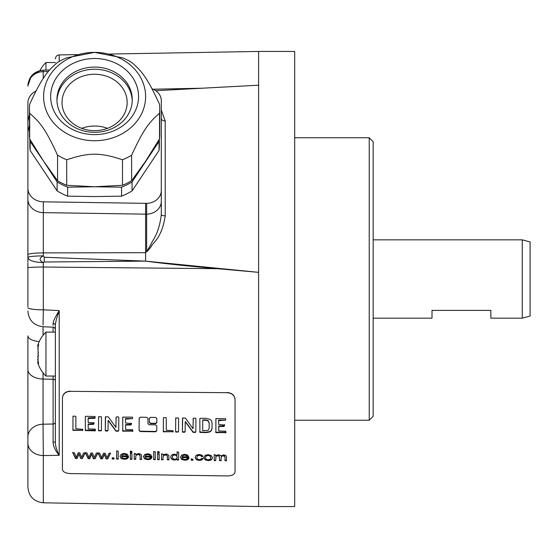 <?xml version="1.0" encoding="UTF-8"?>
<svg xmlns="http://www.w3.org/2000/svg" width="558" height="558" viewBox="0 0 558 558"><rect width="100%" height="100%" fill="white"/><g stroke="black" fill="none" stroke-linecap="round" stroke-linejoin="round"><path stroke-width="0.84" d="M107.499 128.34A32.566 28.2 180 0 0 94.602 126.031A32.566 28.2 0 0 0 81.698 128.34M94.602 74.242A32.566 28.2 180 0 1 127.161 102.449A32.566 28.2 180 0 1 94.602 130.649A32.566 28.2 0 0 1 62.036 102.449A32.566 28.2 0 0 1 94.602 74.242M56.951 100.775A37.665 32.622 180 0 1 94.602 69.241A37.665 32.622 180 0 1 132.246 100.775M94.602 132.316A37.665 32.622 180 0 1 56.937 99.701A37.665 32.622 180 0 1 94.602 67.079A37.665 32.622 180 0 1 132.267 99.701A37.665 32.622 180 0 1 94.602 132.316M94.602 58.506A43.943 38.056 180 0 1 138.544 96.562A43.943 38.056 180 0 1 94.602 134.618A43.943 38.056 180 0 1 50.659 96.562A43.943 38.056 180 0 1 94.602 58.506M43.594 96.562A51.001 44.173 0 0 0 94.602 140.735A51.001 44.173 0 0 0 145.603 96.562A51.001 44.173 0 0 0 94.602 52.389A51.001 44.173 0 0 0 43.594 96.562M29.469 108.789A65.126 56.407 0 0 0 29.686 113.351C40.887 122.753 46.377 130.99 57.579 155.201A65.126 56.407 0 0 0 66.702 159.762C89.106 152.355 100.091 152.355 122.495 159.762A65.126 56.407 0 0 0 131.618 155.201C142.82 130.99 148.309 122.753 159.511 113.351A65.126 56.407 0 0 0 159.727 108.789A65.126 56.407 0 0 0 159.511 104.234C148.309 80.024 142.82 71.787 131.618 62.384A65.126 56.407 0 0 0 122.495 57.823L94.602 52.389L66.702 57.823A65.126 56.407 0 0 0 57.579 62.384C46.377 71.787 40.887 80.024 29.686 104.234A65.126 56.407 0 0 0 29.469 108.789L29.469 134.332A65.126 56.407 0 0 0 29.686 138.893L29.686 113.351M121.567 187.174A64.735 56.065 0 0 0 132.079 181.915L159.051 141.467L159.051 150.444L132.079 190.899A64.735 56.065 180 0 1 121.567 196.158L121.567 187.174L94.602 186.763L67.63 187.174A64.735 56.065 180 0 1 57.118 181.915L43.629 161.276L57.579 180.736L57.579 155.201M29.965 139.367A64.735 56.065 180 0 0 30.146 141.467L43.629 161.276L29.686 138.893M159.511 113.351L159.511 138.893L145.568 161.276L131.618 180.736A65.126 56.407 0 0 1 122.495 185.298L94.602 186.763L66.702 185.298L66.702 159.762M57.579 180.736A65.126 56.407 0 0 0 66.702 185.298M121.567 196.158L94.602 196.569L67.63 196.158A64.735 56.065 180 0 1 57.118 190.899L30.146 150.444A64.735 56.065 180 0 1 29.86 145.192L29.86 139.193M67.63 187.174L67.63 196.158M122.495 185.298L122.495 159.762M131.618 180.736L131.618 155.201M159.511 138.893A65.126 56.407 0 0 0 159.727 134.332L159.727 108.789M159.051 141.467A64.735 56.065 0 0 0 159.232 139.367M57.118 181.915L57.118 190.899M30.146 141.467L30.146 150.444M27.9 257.496L27.9 257.489A15.694 1.604 0 0 1 43.322 255.892C39.046 258.117 39.025 260.349 43.273 262.581C33.905 262.225 28.786 260.53 27.9 257.496L27.9 102.979A15.694 13.594 180 0 1 35.949 91.107M152.048 88.82A14.906 12.911 180 0 1 161.297 100.768L161.297 190.438A14.906 12.911 180 0 1 146.649 203.349L43.322 201.822A15.694 13.594 0 0 1 27.9 188.227M146.649 203.349L146.649 251.581L145.603 252.69L145.603 261.123L258.598 272.353L217.439 268.684L43.322 267.024A15.694 0.837 180 0 0 27.9 267.861L27.9 306.572M39.186 341.656A15.694 6.005 180 0 1 27.9 335.895L27.9 487.113C28.793 496.515 33.933 501.747 43.322 502.8L258.598 506.559L294.694 506.559L294.694 51.441L258.598 51.441L258.598 506.559M27.9 267.861L27.9 262.978M27.9 262.114L27.9 104.597M27.9 105.929L27.9 107.903M217.439 268.684C188.764 266.18 164.819 263.662 145.603 261.123L44.256 257.252L43.322 255.892L43.322 252.9L145.603 252.69L145.603 203.363M146.649 251.581L150.716 244.878C152.139 240.219 158.695 235.441 161.297 214.746L161.297 190.299M161.297 137.931L161.297 128.689M153.059 89.217L202.108 88.22M145.603 261.123L44.215 262.009L43.273 262.581L43.322 309.829L59.218 310.59C55.158 317.139 53.122 321.429 53.108 323.466L53.094 325.419M55.361 441.092L55.361 442.201C55.368 445.898 56.658 450.271 59.218 455.328L43.322 455.551L43.322 502.8M48.351 71.445L43.322 71.612A15.694 14.543 180 0 0 27.9 86.155M70.266 391.137C65.502 391.514 62.894 393.732 62.426 397.791L62.419 469.404C62.887 471.901 65.495 473.289 70.266 473.568L227.204 475.939C231.968 475.8 234.583 474.495 235.051 472.012L235.051 399.5C234.583 395.427 231.968 393.16 227.204 392.699L70.266 391.332C65.495 391.709 62.887 393.927 62.419 397.987M235.058 471.761L235.058 399.305C234.59 395.231 231.975 392.965 227.211 392.504M294.694 420.244L369.236 420.244L369.236 137.756L294.694 137.756M369.236 137.756L373.163 141.683L373.163 416.317L369.236 420.244M373.163 239.835L522.253 239.835L522.253 318.165L490.866 318.165L490.866 310.387L432.011 310.387L432.011 318.165L373.163 318.165M522.253 318.165L530.1 316.065L530.1 241.935L522.253 239.835M27.9 307.674A15.694 2.162 180 0 0 43.322 309.829L43.043 325.028M55.368 328.781L55.361 325.37C55.368 322.824 56.658 317.9 59.218 310.59L59.218 455.328C55.158 450.543 53.122 446.093 53.108 441.964L53.094 376.043M55.368 442.201L55.368 325.37M43.043 372.856L43.043 424.199L53.094 424.017A2.351 1.918 0 0 0 55.368 422.099L55.368 329.053M27.9 436.9A15.694 12.715 180 0 1 43.043 424.199L43.322 455.551A15.694 12.381 180 0 1 27.9 443.178A15.694 12.381 0 0 0 39.674 455.161M55.368 423.696L55.368 424.415M49.585 69.973L43.099 70.182L43.322 78.343M55.368 62.538L45.951 62.538L45.951 70.092M55.368 332.101L45.951 332.101L45.951 376.043L55.368 376.043M38.084 361.103L38.593 363.586L38.07 363.188C37.414 361.57 37.414 361.57 38.07 363.188C37.414 361.57 37.414 361.57 38.07 363.188L38.09 363.244M38.593 363.586L38.07 363.188L38.565 363.188M38.209 361.542L38.328 361.982L37.651 362.156M37.888 360.405L37.679 359.31M37.637 357.239L38.209 356.053M38.349 355.746L38.509 355.104M38.418 352.607L38.202 352.084M37.86 345.458L38.07 344.956C37.414 346.574 37.414 346.574 38.07 344.956L38.593 344.558L38.07 344.956C38.753 343.749 38.753 344.46 38.07 347.09L38.049 351.917M37.784 348.227L37.923 347.62M38.07 347.09L38.328 346.155L37.651 345.981M38.565 344.956L38.07 344.956L38.502 344.265M38.07 351.931L38.07 361.054M44.256 257.252L44.215 262.009M146.426 251.777C147.117 251.651 148.707 249.921 151.204 246.587C152.773 242.381 161.722 238.894 165.217 215.834A3.92 1.088 0 0 1 161.297 214.746L161.297 201.257A14.906 12.911 180 0 1 146.649 214.167L43.322 212.633L43.322 201.822M165.217 215.834L165.217 121.023A3.92 2.72 0 0 1 161.297 118.31L161.297 137.763M155.717 90.696L258.598 85.2M165.217 121.023L161.297 110.072M70.266 391.332L227.204 392.699M140.337 431.557L139.088 430.567L139.179 418.235L140.449 417.203L146.726 417.3L147.968 418.395L147.926 423.689L149.174 424.736L155.529 424.833L156.777 425.873L156.742 430.853L155.48 431.801L140.337 431.557L139.095 430.211L139.186 417.886M149.349 422.552L150.597 423.606L155.536 423.682L156.798 422.685L156.833 418.535L155.591 417.447L150.646 417.363L149.384 418.402L149.349 422.552L149.391 418.047M82.73 430.295L72.938 430.358L72.972 416.631L73.482 416.108L75.748 416.289L75.86 416.826L75.888 428.767L82.737 429.311L82.605 430.609L82.612 430.253L72.945 430.002L72.979 416.268M72.972 416.582L73.049 416.219M88.157 417.949L88.143 422.399L94.044 422.929L93.43 424.373L88.199 424.408L88.213 428.914L95.23 429.137L95.439 430.511L94.93 430.839L85.353 430.574L85.318 416.979L85.779 416.31L95.041 416.519L94.832 418.284L88.052 418.535L88.687 417.858L95.153 417.635M85.318 416.979L85.367 416.505M95.146 417.998L94.832 418.284L94.839 417.914M101.396 430.511L99.031 430.909L98.501 430.371L98.606 416.972L101.019 416.554L101.5 417.14L101.396 430.511L99.038 430.553L98.508 430.016L98.613 416.603M118.617 430.748L118.177 431.243L115.931 431.097L108.629 421.15L108.224 420.732L108.099 421.164L108.231 420.362L108.106 420.802L108.231 420.362L108.636 420.788L115.938 430.741L118.184 430.888L118.721 430.204M108.029 430.392L108.099 421.164M108.036 430.037L107.492 431.041L105.49 430.95L105.281 430.441L105.553 416.735L108.35 416.903L115.89 427.428L116.169 417.007L118.338 416.84L118.812 417.524L118.714 430.56M115.89 427.428L116.092 417.098M116.085 417.433L116.169 417.007M125.452 419.149L125.543 422.999L131.451 423.529L130.837 424.973L125.599 425.008L125.613 429.507L132.637 429.73L132.839 431.104L122.76 431.167L122.774 417.119L132.441 417.133L132.553 418.612L125.452 419.149L125.466 418.779M122.718 417.586L122.774 417.119M132.553 418.612L125.564 418.556M173.14 431.725L163.348 431.794L163.375 418.109L163.892 417.586L166.158 417.761L166.27 418.298L166.298 430.211L173.147 430.748L173.015 432.038L173.022 431.683L163.355 431.439L163.389 417.74M163.382 418.061L163.452 417.698M178.518 431.739L176.147 432.129L175.624 431.599L175.728 418.228L178.142 417.816L178.616 418.395L178.518 431.739L176.154 431.773L175.631 431.243L175.735 417.865M195.739 431.969L195.3 432.471L193.054 432.324L185.751 422.399L185.34 421.974L185.221 422.413L185.347 421.611L185.228 422.05L185.347 421.611L185.758 422.036L193.061 431.969L195.307 432.115L195.837 431.432M185.151 431.62L185.221 422.413M185.158 431.264L184.614 432.262L182.612 432.171L182.396 431.669L182.675 417.991L185.472 418.158L193.012 428.656L193.284 418.27L195.453 418.095L195.935 418.786L195.83 431.787M193.012 428.656L193.214 418.354M193.208 418.688L193.284 418.27M199.841 418.786L199.904 432.373L205.909 432.596L209.822 431.955L211.384 430.678L212.04 428.467M199.917 418.354L205.225 418.256L210.003 419.288L211.517 420.767L212.082 423.145L212.04 428.384M218.59 420.662L218.68 424.499L224.581 425.029L223.967 426.465L218.736 426.5L218.75 430.992L225.767 431.208L225.976 432.583L215.89 432.645L215.904 418.64L225.578 418.653L225.683 420.125L218.59 420.662L218.596 420.293M215.855 419.107L215.904 418.64M225.683 420.125L218.694 420.076M78.957 454.163L77.102 458.481L75.49 458.453L72.728 452.733L74.326 452.754L76.293 457.309L78.232 452.817L79.815 452.838L81.608 457.274L83.707 452.901L85.207 452.922L82.34 458.557L80.743 458.536L78.964 453.821L77.109 458.139L75.497 458.111L72.735 452.385M91.624 454.358L89.768 458.669L88.157 458.648L85.395 452.922L86.985 452.95L88.959 457.504L90.891 453.005L92.475 453.033L94.274 457.469L96.374 453.089L97.873 453.117L95.006 458.753L93.402 458.725L91.631 454.017L89.775 458.327L88.164 458.306L85.402 452.58M104.29 454.554L102.428 458.864L100.824 458.836L98.062 453.117L99.652 453.145L101.619 457.7L103.558 453.201L105.141 453.229L106.941 457.665L109.04 453.284L110.533 453.312L107.673 458.941L106.069 458.92L104.297 454.212L102.435 458.523L100.824 458.495L98.069 452.775M112.242 459.011L112.249 457.944L113.999 457.972L113.999 459.039L112.242 459.011L112.256 457.602M116.643 459.081L116.678 451.157L118.219 451.178L118.184 459.101L116.643 459.081L116.685 450.815M120.075 456.325L121.226 458.53L124.392 459.325L126.994 458.892L128.396 457.588L126.806 457.441L125.85 458.299L124.406 458.55L122.502 458.034L121.672 456.263L128.459 456.109L128.445 456.709L121.665 456.604M120.075 456.277L121.267 454.156L124.329 453.389L127.308 454.233L128.445 456.709M130.363 452.524L130.37 451.366L131.911 451.394L131.904 452.545L130.363 452.524L130.377 451.024M130.335 459.29L130.356 453.612L131.897 453.633L131.876 459.311L130.335 459.29L130.363 453.27M135.775 456.311L135.768 459.374L134.227 459.346L134.248 453.675L135.636 453.696L135.629 454.519L138.53 453.605L140.037 453.821L141.537 455.063L141.613 459.457L140.072 459.436L140.086 456.025L139.27 454.651L136.494 454.833L135.775 456.311L136.501 454.484L139.277 454.31L140.093 455.684L140.079 459.095L141.62 459.115M143.476 456.688L144.627 458.885L147.793 459.68L150.395 459.248L151.804 457.944L150.207 457.797L149.258 458.662L147.807 458.906L145.903 458.397L145.073 456.618L151.867 456.465L151.846 457.065L145.066 456.96M143.476 456.632L144.668 454.512L147.731 453.745L150.709 454.589L151.846 457.065M153.694 459.646L153.729 451.729L155.27 451.75L155.236 459.666L153.694 459.646L153.736 451.38M157.663 452.943L157.67 451.785L159.211 451.813L159.204 452.963L157.663 452.943L157.677 451.443M157.635 459.701L157.656 454.031L159.197 454.052L159.176 459.729L157.635 459.701L157.663 453.689M163.076 456.73L163.062 459.785L161.52 459.764L161.548 454.093L162.929 454.114L162.929 454.937L165.824 454.024L167.33 454.24L168.837 455.481L168.914 459.876L167.372 459.855L167.386 456.444L166.57 455.07L163.794 455.244L163.076 456.73L163.801 454.903L166.577 454.728L167.393 456.095L167.379 459.513L168.921 459.534M170.734 457.009L171.187 455.572L172.555 454.505L174.584 454.156L177.088 455L177.102 452.085L178.637 452.106L178.602 460.022L177.172 460.001L177.179 459.304L174.633 460.085L172.631 459.694L171.222 458.655L170.727 457.058M180.527 457.253L181.678 459.45L184.844 460.245L187.453 459.813L188.855 458.509L187.258 458.362L186.309 459.227L184.858 459.471L182.954 458.962L182.124 457.183L188.918 457.03L188.897 457.63L182.117 457.525M180.527 457.197L181.72 455.077L184.782 454.317L187.76 455.154L188.897 457.63M191.22 460.217L191.22 459.143L192.977 459.171L192.97 460.245L191.22 460.217L191.227 458.802M195.195 457.448L196.311 459.68L199.318 460.462L201.829 459.966L203.112 458.481L201.591 458.334L200.817 459.374L199.304 459.694L197.469 459.157L196.779 457.497L197.518 455.509L196.779 457.497M195.195 457.393L195.691 455.893L197.176 454.861L199.352 454.54L201.766 455.056L202.972 456.423L201.473 456.549L200.713 455.663L199.408 455.349L197.511 455.851M203.858 457.504L205.274 455.279L208.134 454.672L211.196 455.509L212.382 457.665L211.838 459.367L210.303 460.294L208.113 460.594L205.023 459.806L203.858 457.56M221.128 457.42L221.121 460.671L219.58 460.65L219.217 456.025L216.783 455.879L215.981 456.5L215.716 460.587L214.174 460.566L214.195 454.896L215.576 454.916L215.569 455.733L218.331 454.826L219.985 455.126L220.898 455.886L223.709 454.91L225.788 455.426L226.513 456.897L226.499 460.755L224.965 460.727L224.979 457.197L224.288 455.935L221.77 456.144L221.128 457.42L221.777 455.795L224.295 455.593L224.986 456.856L224.972 460.385L226.506 460.413M221.128 460.329L219.587 460.308L219.224 455.684L216.79 455.537L215.988 456.158L215.73 457.686M156.749 430.49L155.487 431.446L140.344 431.201M156.805 422.308L155.542 423.32L150.604 423.243L149.356 422.19M93.87 424.031L93.877 423.668L88.736 423.954L88.059 424.394M93.877 423.668L94.058 422.566M95.446 430.155L85.36 430.218L85.325 416.61M88.199 424.408L88.206 424.045M115.897 427.065L116.022 426.452L115.897 427.065M107.938 430.56L105.497 430.595L105.288 430.085L105.385 416.917M118.177 431.243L118.184 430.888M115.931 431.097L115.938 430.741M115.576 430.72L115.583 430.364M131.269 424.631L131.283 424.268L126.143 424.561L125.459 424.994M131.283 424.268L131.458 423.166M132.846 430.748L122.767 430.811L122.725 417.224M125.599 425.008L125.613 424.645M193.019 428.3L193.145 427.686L193.019 428.3M185.054 431.78L182.619 431.822L182.403 431.313L182.508 418.179M195.3 432.471L195.307 432.115M193.054 432.324L193.061 431.969M192.698 431.941L192.705 431.585M212.047 428.028L211.391 430.316L209.829 431.599L205.916 432.241L199.91 432.018L199.848 418.479M202.805 419.916L205.26 419.832L208.134 420.579L209.194 422.915L209.145 428.146L209.187 423.278L208.127 420.941L205.253 420.202L202.791 420.279L202.805 419.916M202.728 420.223L202.735 430.657L207.855 430.399L208.783 429.562L209.152 427.728M224.407 426.124L224.414 425.768L219.273 426.054L218.596 426.486M224.414 425.768L224.588 424.666M225.983 432.227L215.897 432.29L215.862 418.744M218.736 426.5L218.743 426.145M82.34 458.557L80.75 458.195L78.964 453.821M82.347 458.216L85.214 452.58M95.006 458.753L93.409 458.383L91.631 454.017M95.013 458.411L97.88 452.768M107.673 458.941L106.076 458.578L104.297 454.212M107.68 458.599L110.54 452.963M114.006 458.697L112.249 458.669M118.191 458.76L116.65 458.739M128.403 457.246L127.001 458.55L124.399 458.983L121.232 458.188L120.075 456.039M122.558 454.624L124.343 454.198L126.248 454.798L126.826 455.893L126.254 454.456L124.35 453.856L122.565 454.282L121.749 455.816L122.565 454.282M126.826 455.893L121.749 455.816M131.911 452.203L130.37 452.182M131.883 458.969L130.342 458.948M135.768 459.032L134.234 459.004L134.255 453.326M151.811 457.602L150.402 458.906L147.8 459.339L144.634 458.543L143.483 456.395M145.959 454.986L147.744 454.561L149.649 455.154L150.235 456.249L149.656 454.812L147.751 454.212L145.966 454.644L145.157 456.172L145.966 454.644M150.235 456.249L145.157 456.172M155.243 459.325L153.701 459.304M159.211 452.622L157.67 452.601M159.183 459.387L157.642 459.36M163.069 459.443L161.527 459.422L161.548 453.745M178.609 459.68L177.179 459.659L177.186 458.962L174.64 459.743L172.638 459.353L171.229 458.313L170.734 456.772M177.088 455L177.109 451.743M177.214 457.051L176.502 455.216L174.738 454.63L173.015 455.14L172.31 457.135L173.036 458.767L174.78 459.318L176.495 458.843L177.214 457.295L176.495 455.558L174.731 454.979L173.008 455.488L172.31 457.135M188.862 458.167L187.453 459.471L184.851 459.904L181.685 459.108L180.534 456.96M183.01 455.551L184.796 455.126L186.7 455.726L187.293 456.472L186.707 455.377L184.803 454.784L183.017 455.209L182.208 456.737L183.017 455.209M187.286 456.814L182.208 456.737M192.977 459.904L191.227 459.876M201.473 456.549L200.72 455.321L199.415 455.007L197.518 455.509M201.48 456.207L202.979 456.081M203.119 458.139L201.836 459.625L199.325 460.12L196.318 459.339L195.202 457.162M212.389 457.323L211.845 459.025L210.31 459.952L208.12 460.259L205.03 459.464L203.865 457.274M210.798 457.448L210.038 455.733L208.141 455.147L206.216 455.663L205.442 457.637L206.195 459.269L208.113 459.827L210.024 459.325L210.791 457.686L210.031 456.074L208.134 455.488L206.209 456.012L205.442 457.637M215.723 460.245L214.181 460.224L214.202 454.554M132.079 181.915L132.079 190.899M159.337 139.193L159.337 145.192A64.735 56.065 180 0 1 159.051 150.444M27.9 199.046A15.694 13.594 0 0 0 43.322 212.633L43.322 252.9A15.694 1.814 0 0 0 27.9 254.706M59.218 61.436L59.218 54.921L77.039 54.607M55.368 329.534L55.361 325.37A2.358 1.911 0 0 0 53.108 323.466M55.361 442.201L53.108 441.964M53.094 332.101L53.094 327.176M55.368 380.695A2.351 1.43 0 0 0 53.094 379.266L43.043 379.049A15.694 9.556 180 0 1 27.9 369.508M43.043 326.737L43.043 335.288M155.48 431.801L155.487 431.446M139.088 430.567L139.095 430.211M155.536 423.682L155.542 423.32M150.597 423.606L150.604 423.243M73.342 430.497L73.349 430.141M72.938 430.358L72.945 430.002M72.868 429.834L72.875 429.479M95.265 430.79L95.272 430.434M94.93 430.839L94.937 430.483M85.765 430.692L85.772 430.337M85.353 430.574L85.36 430.218M85.214 430.141L85.221 429.786M88.68 418.221L88.687 417.858M93.43 424.373L93.437 424.01M88.729 424.317L88.736 423.954M100.886 430.936L100.893 430.581M99.031 430.909L99.038 430.553M98.592 430.804L98.599 430.448M98.501 430.371L98.508 430.016M116.441 431.201L116.448 430.846M108.629 421.15L108.636 420.788M107.492 431.041L107.499 430.685M105.922 431.013L105.929 430.657M105.49 430.95L105.497 430.595M105.281 430.441L105.288 430.085M132.671 431.383L132.678 431.027M132.33 431.432L132.337 431.076M123.165 431.285L123.172 430.929M122.76 431.167L122.767 430.811M122.614 430.734L122.627 430.378M126.087 418.828L126.094 418.465M130.837 424.973L130.844 424.617M126.136 424.917L126.143 424.561M163.752 431.934L163.759 431.578M163.348 431.794L163.355 431.439M163.278 431.271L163.285 430.915M178.009 432.157L178.016 431.801M176.147 432.129L176.154 431.773M175.714 432.025L175.721 431.669M175.624 431.599L175.631 431.243M193.563 432.422L193.57 432.066M185.751 422.399L185.758 422.036M184.614 432.262L184.621 431.906M183.045 432.234L183.052 431.885M182.612 432.171L182.619 431.822M182.396 431.669L182.403 431.313M211.384 430.678L211.391 430.316M209.822 431.955L209.829 431.599M207.841 432.506L207.848 432.15M205.909 432.596L205.916 432.241M200.315 432.513L200.322 432.157M199.904 432.373L199.91 432.018M199.736 431.85L199.743 431.494M203.251 420.167L203.258 419.804M205.253 420.202L205.26 419.832M208.127 420.941L208.134 420.579M209.187 423.278L209.194 422.915M225.802 432.862L225.809 432.506M225.467 432.91L225.474 432.555M216.302 432.764L216.309 432.408M215.89 432.645L215.897 432.29M215.751 432.213L215.758 431.857M219.217 420.348L219.224 419.979M223.967 426.465L223.974 426.11M219.266 426.41L219.273 426.054M136.494 454.833L136.501 454.484M147.744 454.561L147.751 454.212M167.386 456.444L167.393 456.095M173.008 455.488L173.015 455.14M174.731 454.979L174.738 454.63M186.7 455.726L186.707 455.377M206.209 456.012L206.216 455.663M221.77 456.144L221.777 455.795M29.469 114.55L27.9 121.393M109.696 54.042L258.598 51.441M55.361 329.527C55.033 328.09 54.279 327.309 53.115 327.176L42.91 326.737C33.745 325.488 28.737 320.264 27.9 311.057M55.368 437.228L55.368 428.23M45.951 62.538A30.341 30.341 0 0 0 39.897 70.615L31.248 76.174L27.9 85.862C28.765 76.572 33.829 71.34 43.099 70.182M59.218 54.921C56.895 55.165 55.612 56.47 55.368 58.841M29.469 125.166L27.9 132.009M37.581 361.982A30.341 30.341 0 0 0 45.951 376.043M45.951 332.101A30.341 30.341 0 0 0 37.581 346.155M88.059 418.165L88.052 418.535M94.065 422.497L94.058 422.859M108.106 420.739L108.099 421.102M116.022 426.507L116.015 426.87M131.465 423.097L131.458 423.459M185.228 421.988L185.221 422.35M193.138 427.742L193.131 428.098M224.602 424.596L224.595 424.959"/></g></svg>
